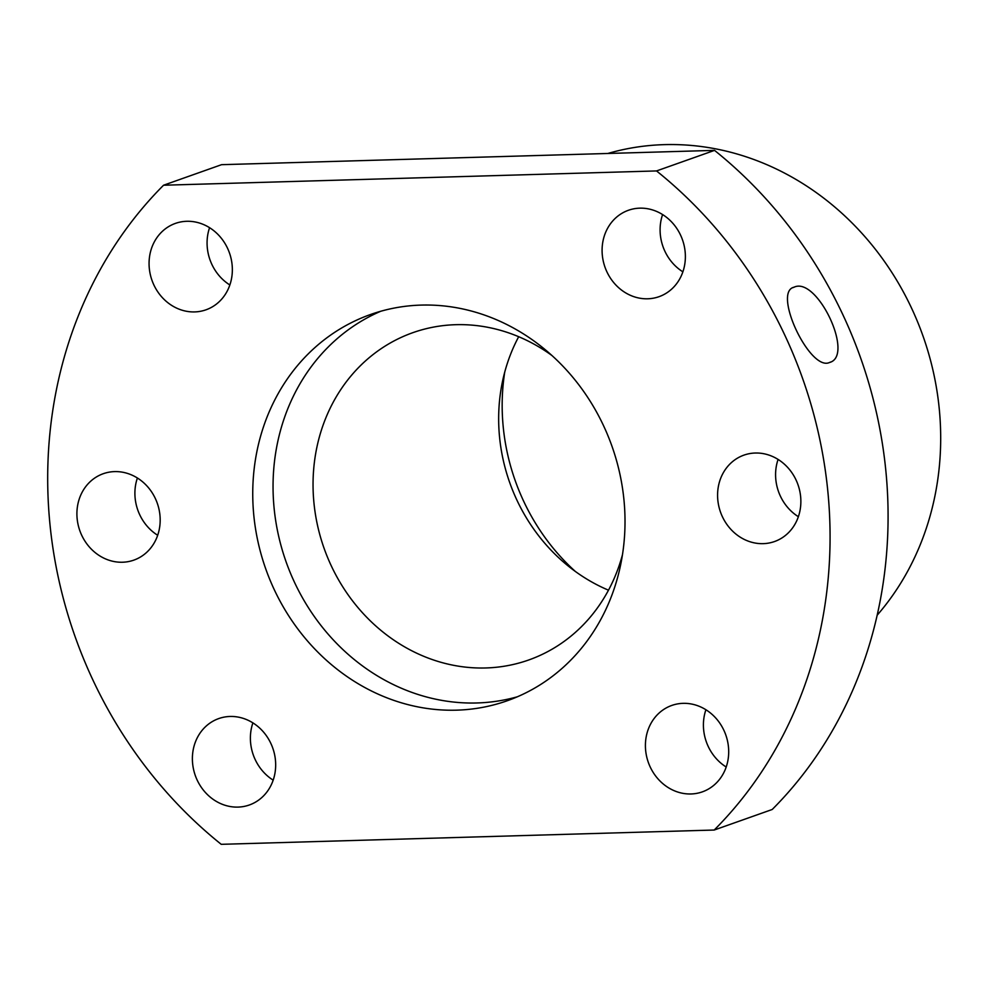 <?xml version="1.0" encoding="UTF-8"?>
<svg xmlns="http://www.w3.org/2000/svg" width="989" height="989" viewBox="0 0 989 989"><rect width="100%" height="100%" fill="white"/><g stroke="black" fill="none" stroke-linecap="round" stroke-linejoin="round"><path stroke-width="1.48" d="M714.206 830.031L221.227 844.322A430.561 385.982 -109.5 0 1 163.556 185.227L656.535 170.936A430.561 385.982 -109.5 0 1 714.206 830.031L772.211 809.484A430.561 385.982 70.5 0 0 714.54 150.377L656.535 170.936M763.187 543.653A45.828 41.093 -109.5 0 0 774.523 541.539A45.828 41.093 -109.5 0 0 799.718 490.804A45.828 41.093 -109.5 0 0 755.25 453.024A45.828 41.093 -109.5 0 0 743.913 455.138A45.828 41.093 -109.5 0 0 718.731 505.874A45.828 41.093 -109.5 0 0 763.187 543.653M122.512 562.234A45.828 41.093 -109.5 0 0 133.849 560.12A45.828 41.093 -109.5 0 0 159.031 509.384A45.828 41.093 -109.5 0 0 114.576 471.605A45.828 41.093 -109.5 0 0 103.239 473.719A45.828 41.093 -109.5 0 0 78.057 524.454A45.828 41.093 -109.5 0 0 122.512 562.234M691.027 793.969A45.828 41.093 -109.5 0 0 702.363 791.855A45.828 41.093 -109.5 0 0 727.545 741.12A45.828 41.093 -109.5 0 0 683.09 703.34A45.828 41.093 -109.5 0 0 671.754 705.454A45.828 41.093 -109.5 0 0 646.559 756.189A45.828 41.093 -109.5 0 0 691.027 793.969M647.696 298.789A45.828 41.093 -109.5 0 0 659.045 296.675A45.828 41.093 -109.5 0 0 684.227 245.94A45.828 41.093 -109.5 0 0 639.772 208.16A45.828 41.093 -109.5 0 0 628.423 210.274A45.828 41.093 -109.5 0 0 603.241 261.009A45.828 41.093 -109.5 0 0 647.696 298.789M194.672 311.918A45.828 41.093 -109.5 0 0 206.009 309.804A45.828 41.093 -109.5 0 0 231.203 259.069A45.828 41.093 -109.5 0 0 186.748 221.289A45.828 41.093 -109.5 0 0 175.399 223.403A45.828 41.093 -109.5 0 0 150.217 274.138A45.828 41.093 -109.5 0 0 194.672 311.918M237.99 807.098A45.828 41.093 -109.5 0 0 249.339 804.984A45.828 41.093 -109.5 0 0 274.522 754.248A45.828 41.093 -109.5 0 0 230.066 716.469A45.828 41.093 -109.5 0 0 218.73 718.583A45.828 41.093 -109.5 0 0 193.535 769.318A45.828 41.093 -109.5 0 0 237.99 807.098M456.597 710.164A204.859 183.657 -109.5 0 0 507.295 700.731A204.859 183.657 -109.5 0 0 619.868 473.941A204.859 183.657 -109.5 0 0 421.166 305.094A204.859 183.657 -109.5 0 0 370.467 314.527A204.859 183.657 -109.5 0 0 257.894 541.317A204.859 183.657 -109.5 0 0 456.597 710.164M714.54 150.377L221.561 164.681L163.556 185.227M829.548 362.481C854.855 355.966 817.161 276.042 794.043 287.206C772.261 291.94 809.954 371.864 829.548 362.481L830.488 362.085M794.043 287.206L793.116 287.589M778.083 459.428A45.828 41.093 -109.5 0 0 798.37 516.703M137.397 478.008A45.828 41.093 -109.5 0 0 157.684 535.272M705.911 709.743A45.828 41.093 -109.5 0 0 726.198 767.007M662.593 214.564A45.828 41.093 -109.5 0 0 682.88 271.827M209.569 227.705A45.828 41.093 -109.5 0 0 229.856 284.968M252.887 722.885A45.828 41.093 -109.5 0 0 273.174 780.148M607.827 153.48A277.773 249.018 70.5 0 1 939.55 411.98A277.773 249.018 70.5 0 1 877.181 615.195M504.711 372.223A204.859 183.657 -109.5 0 0 575.277 571.395M608.495 590.186A173.607 155.644 70.5 0 1 499.371 435.123A173.607 155.644 70.5 0 1 518.693 336.705M622.477 554.681A173.607 155.644 70.5 0 1 528.756 659.972A173.607 155.644 70.5 0 1 313.76 500.879A173.607 155.644 70.5 0 1 412.809 332.687A173.607 155.644 70.5 0 1 551.911 355.496M380.74 311.263A204.859 183.657 -109.5 0 0 279.553 539.969A204.859 183.657 -109.5 0 0 476.908 702.969A204.859 183.657 -109.5 0 0 517.321 696.8"/></g></svg>
